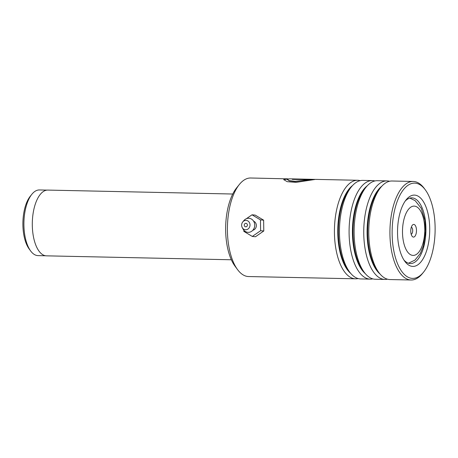 <?xml version="1.0" encoding="UTF-8"?>
<svg xmlns="http://www.w3.org/2000/svg" width="458" height="458" viewBox="0 0 458 458"><rect width="100%" height="100%" fill="white"/><g stroke="black" fill="none" stroke-linecap="round" stroke-linejoin="round"><path stroke-width="0.69" d="M45.645 255.776L38.02 255.61A32.833 14.805 -88.8 0 1 30.64 250.955A32.833 14.805 -88.8 0 1 31.842 194.295A32.833 14.805 -88.8 0 1 34.115 191.982A32.833 14.805 -88.8 0 1 39.417 189.956L47.042 190.116M412.738 224.815A6.338 2.857 91.2 0 0 412.297 225.262A6.338 2.857 91.2 0 0 412.068 236.196A6.338 2.857 91.2 0 0 414.513 236.706A6.338 2.857 91.2 0 0 416.345 228.565A6.338 2.857 91.2 0 0 412.738 224.815M411.17 234.215A3.521 1.586 91.2 0 0 411.605 234.009A3.521 1.586 91.2 0 0 412.692 230.254A3.521 1.586 91.2 0 0 411.318 227.202M231.347 259.772L46.435 255.839A32.884 14.828 -88.8 0 1 32.432 228.588A32.884 14.828 -88.8 0 1 42.525 192.12A32.884 14.828 -88.8 0 1 47.832 190.087L232.744 194.02M30.64 250.955L29.152 248.94A30.537 13.769 -88.8 0 1 30.274 196.247L31.842 194.295M237.519 269.556L234.943 266.058A45.29 20.421 -88.8 0 1 236.603 187.894L239.328 184.511A49.281 22.219 91.2 0 0 237.519 269.556A49.281 22.219 91.2 0 0 247.933 276.506A49.281 22.219 91.2 0 0 248.597 276.54L355.614 278.819A49.281 22.219 -88.8 0 1 354.944 278.785A49.281 22.219 -88.8 0 1 334.466 228.336A49.281 22.219 -88.8 0 1 357.709 180.275A49.281 22.219 -88.8 0 1 358.379 180.315A49.281 22.219 -88.8 0 1 360.217 180.647M288.128 178.872L250.698 178.002A49.281 22.219 91.2 0 0 239.328 184.511M415.286 183.166A47.638 21.48 91.2 0 0 392.191 228.874A47.638 21.48 91.2 0 0 411.965 278.355A47.638 21.48 91.2 0 0 423.598 272.098A47.638 21.48 91.2 0 0 425.35 189.887A47.638 21.48 91.2 0 0 415.286 183.166M423.598 272.098L422.476 273.489A49.281 22.219 -88.8 0 1 411.112 279.998A49.281 22.219 -88.8 0 1 410.442 279.964A49.281 22.219 -88.8 0 1 389.964 229.515A49.281 22.219 -88.8 0 1 413.208 181.46A49.281 22.219 -88.8 0 1 413.877 181.494A49.281 22.219 -88.8 0 1 424.285 188.444L425.35 189.887M414.868 195.125A35.672 16.082 -88.8 0 1 429.673 232.172A35.672 16.082 -88.8 0 1 412.383 266.396A35.672 16.082 -88.8 0 1 404.849 261.363A35.672 16.082 -88.8 0 1 406.16 199.808A35.672 16.082 -88.8 0 1 414.868 195.125M403.939 260.035A32.856 14.816 91.2 0 0 409.967 263.527A32.856 14.816 91.2 0 0 410.414 263.556A32.856 14.816 91.2 0 0 425.911 231.513A32.856 14.816 91.2 0 0 412.257 197.885A32.856 14.816 91.2 0 0 411.811 197.862A32.856 14.816 91.2 0 0 405.193 201.102M372.795 278.87A49.281 22.219 -88.8 0 1 370.276 279.134L360.641 278.928A49.281 22.219 -88.8 0 1 359.971 278.888A49.281 22.219 -88.8 0 1 349.563 271.938A49.281 22.219 -88.8 0 1 351.372 186.893A49.281 22.219 -88.8 0 1 362.736 180.383L372.371 180.589A49.281 22.219 -88.8 0 1 373.035 180.624A49.281 22.219 -88.8 0 1 374.879 180.956M387.451 279.18A49.281 22.219 -88.8 0 1 384.932 279.443L375.302 279.237A49.281 22.219 -88.8 0 1 374.633 279.203A49.281 22.219 -88.8 0 1 364.219 272.252A49.281 22.219 -88.8 0 1 366.034 187.208A49.281 22.219 -88.8 0 1 377.398 180.698L387.027 180.899A49.281 22.219 -88.8 0 1 387.697 180.939A49.281 22.219 -88.8 0 1 389.535 181.271M370.276 279.134A49.281 22.219 -88.8 0 1 369.606 279.094A49.281 22.219 -88.8 0 1 349.128 228.645A49.281 22.219 -88.8 0 1 372.371 180.589M411.112 279.998L389.958 279.552A49.281 22.219 -88.8 0 1 389.294 279.512A49.281 22.219 -88.8 0 1 378.88 272.562A49.281 22.219 -88.8 0 1 380.69 187.517A49.281 22.219 -88.8 0 1 392.054 181.007L413.208 181.46M384.932 279.443A49.281 22.219 -88.8 0 1 384.268 279.409A49.281 22.219 -88.8 0 1 363.784 228.96A49.281 22.219 -88.8 0 1 387.027 180.899M286.41 178.757L283.702 179.622L287.229 181.683L296.063 182.37L314.892 179.49L293.818 179.038A49.281 22.219 -88.8 0 0 292.29 179.364L309.539 179.731L295.124 181.311L289.307 180.658L287.086 179.416L289.45 178.826L316.925 179.433M358.133 278.556A49.281 22.219 -88.8 0 1 355.614 278.819M287.481 179.015L283.725 179.736M313.404 179.691L293.818 179.038M293.177 179.381A49.046 22.116 -88.8 0 1 293.818 179.273M287.086 179.416L289.319 180.881L295.141 181.534L309.539 179.731M253.629 221.208A4.694 4.185 95 0 1 256.331 226A4.694 4.185 95 0 1 252.833 230.242M245.751 226.83A1.758 1.569 -85 0 0 245.9 223.315A1.758 1.569 -85 0 0 245.751 226.83M245.625 229.761A4.694 4.185 95 0 1 242.253 227.609A4.694 4.185 95 0 1 242.751 221.953A4.694 4.185 95 0 1 246.02 220.384A4.694 4.185 95 0 1 250.011 225.204A4.694 4.185 95 0 1 245.625 229.761M242.751 221.953L243.839 220.619A7.042 6.28 95 0 1 248.746 218.271A7.042 6.28 95 0 1 254.722 225.496A7.042 6.28 95 0 1 248.144 232.338A7.042 6.28 95 0 1 243.089 229.109L242.253 227.609M243.833 230.191L243.851 231.376L252.312 236.454L260.619 230.712L263.785 230.987L263.636 220.166L255.175 215.088L252.009 214.808L246.358 218.718M260.619 230.712L260.465 219.886L263.636 220.166M260.465 219.886L252.009 214.808M244.206 220.206L243.702 220.785M252.312 236.454L255.478 236.734L263.785 230.987M417.083 253.898A24.669 11.124 91.2 0 0 424.205 222.222A24.669 11.124 91.2 0 0 410.168 207.623A24.669 11.124 91.2 0 0 403.046 239.299A24.669 11.124 91.2 0 0 417.083 253.898M350.714 273.397A46.796 21.102 -88.8 0 1 337.786 229.149A46.796 21.102 -88.8 0 1 352.586 185.484M365.375 273.707A46.796 21.102 -88.8 0 1 352.442 229.458A46.796 21.102 -88.8 0 1 367.247 185.799M380.037 274.021A46.796 21.102 -88.8 0 1 367.104 229.773A46.796 21.102 -88.8 0 1 381.903 186.108M349.563 271.938L347.954 269.762A46.796 21.102 -88.8 0 1 349.677 188.999L351.372 186.893M364.219 272.252L362.616 270.071A46.796 21.102 -88.8 0 1 364.333 189.314L366.034 187.208M378.88 272.562L377.278 270.386A46.796 21.102 -88.8 0 1 378.995 189.623L380.69 187.517M408.467 263.224L414.914 260.138L420.289 253.514L423.455 245.763L425.625 231.135L424.915 220.304L421.234 208.27L415.114 200.615L409.853 198.102M357.709 180.275L316.455 179.399"/></g></svg>
